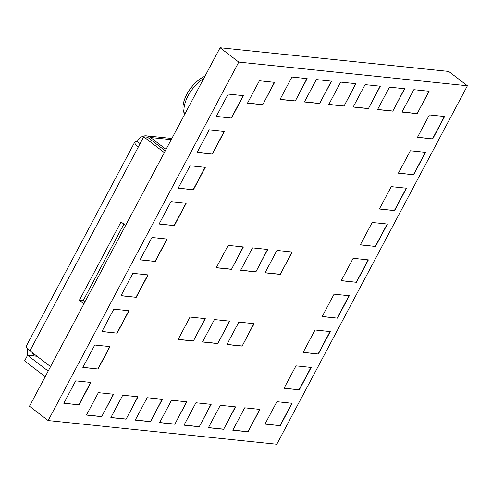 <?xml version="1.0" encoding="UTF-8"?>
<svg xmlns="http://www.w3.org/2000/svg" width="492" height="492" viewBox="0 0 492 492"><rect width="100%" height="100%" fill="white"/><g stroke="black" fill="none" stroke-linecap="round" stroke-linejoin="round"><path stroke-width="0.74" d="M280.262 274.407L292.174 252.002L276.928 250.422L265.016 272.826L280.262 274.407L291.934 251.978M255.871 271.879L267.783 249.475L252.544 247.894L240.631 270.299L255.871 271.879L267.55 249.45M231.486 269.352L243.399 246.947L228.159 245.367L216.246 267.777L231.486 269.352L243.159 246.922M242.138 346.104L254.05 323.699L238.811 322.119L226.898 344.523L242.138 346.104L253.817 323.674M193.362 341.048L205.275 318.644L190.035 317.063L178.122 339.468L193.362 341.048L205.041 318.619M217.753 343.576L229.666 321.171L214.42 319.591L202.507 341.995L217.753 343.576L229.426 321.147M429.381 114.925L417.468 137.329L432.714 138.91L444.627 116.499L429.381 114.925M410.322 150.773L398.409 173.178L413.649 174.758L425.562 152.348L410.322 150.773M391.263 186.622L379.35 209.026L394.59 210.601L406.503 188.196L391.263 186.622M372.198 222.47L360.285 244.875L375.531 246.449L387.444 224.044L372.198 222.47M353.139 258.318L341.227 280.723L356.466 282.297L368.385 259.893L353.139 258.318M334.08 294.161L322.168 316.571L337.407 318.146L349.32 295.741L334.08 294.161M315.021 330.009L303.109 352.42L318.349 353.994L330.261 331.59L315.021 330.009M295.956 365.857L284.044 388.262L299.29 389.842L311.202 367.438L295.956 365.857M228.19 94.083L216.277 116.487L231.517 118.068L243.429 95.663L228.19 94.083M209.131 129.931L197.218 152.335L212.458 153.916L224.37 131.512L209.131 129.931M190.072 165.779L178.153 188.184L193.399 189.764L205.312 167.36L190.072 165.779M171.007 201.628L159.094 224.032L174.34 225.613L186.253 203.208L171.007 201.628M151.948 237.476L140.035 259.881L155.275 261.461L167.188 239.057L151.948 237.476M132.889 273.324L120.977 295.729L136.216 297.309L148.129 274.905L132.889 273.324M113.824 309.173L101.912 331.577L117.157 333.158L129.07 310.747L113.824 309.173M94.765 345.021L82.853 367.426L98.093 369.006L110.005 346.596L94.765 345.021M75.706 380.869L63.794 403.274L79.034 404.848L90.946 382.444L75.706 380.869M276.898 401.706L264.985 424.11L280.225 425.691L292.137 403.286L276.898 401.706M238.774 62.084L48.167 420.568L276.793 444.245L467.4 85.768L238.774 62.084L220.09 47.755L29.483 406.232L48.167 420.568M98.375 392.671L113.615 394.252L101.703 416.656L86.463 415.076L98.375 392.671M122.76 395.199L138.006 396.773L126.093 419.184L110.848 417.603L122.76 395.199M147.151 397.721L162.391 399.301L150.478 421.706L135.238 420.131L147.151 397.721M171.536 400.248L186.775 401.829L174.863 424.233L159.623 422.653L171.536 400.248M195.921 402.776L211.166 404.356L199.254 426.761L184.008 425.18L195.921 402.776M220.311 405.303L235.551 406.878L223.639 429.288L208.399 427.708L220.311 405.303M244.696 407.825L259.936 409.406L248.023 431.81L232.784 430.236L244.696 407.825M259.395 80.768L274.634 82.349L262.722 104.753L247.482 103.172L259.395 80.768M291.928 77.047L307.168 78.628L295.255 101.032L280.016 99.452L291.928 77.047M316.313 79.575L331.553 81.149L319.64 103.554L304.4 101.979L316.313 79.575M340.698 82.096L355.944 83.677L344.031 106.081L328.785 104.501L340.698 82.096M365.089 84.624L380.328 86.205L368.416 108.609L353.176 107.028L365.089 84.624M389.473 87.152L404.713 88.732L392.8 111.137L377.561 109.556L389.473 87.152M413.858 89.679L429.104 91.254L417.191 113.658L401.946 112.084L413.858 89.679M220.09 47.755L448.716 71.432L467.4 85.768M113.381 394.227L101.703 416.656M101.524 416.521L86.524 414.965M137.766 396.749L126.093 419.184M125.915 419.043L110.909 417.493M162.151 399.276L150.478 421.706M150.3 421.57L135.294 420.014M186.542 401.804L174.863 424.233M174.685 424.098L159.685 422.542M210.927 404.332L199.254 426.761M199.075 426.626L184.07 425.07M235.311 406.853L223.639 429.288M223.46 429.147L208.454 427.597M259.702 409.381L248.023 431.81M247.845 431.675L232.845 430.119M265.047 423.999L280.225 425.691M280.046 425.555L291.904 403.262M63.849 403.163L79.034 404.848M78.855 404.713L90.706 382.419M82.914 367.315L98.093 369.006M97.914 368.865L109.771 346.571M101.973 331.467L117.157 333.158M116.979 333.016L128.83 310.723M121.032 295.618L136.216 297.309M136.038 297.168L147.889 274.88M140.097 259.77L155.275 261.461M155.097 261.32L166.954 239.032M159.156 223.922L174.34 225.613M174.162 225.477L186.013 203.184M178.215 188.073L193.399 189.764M193.221 189.629L205.072 167.335M197.274 152.225L212.458 153.916M212.28 153.781L224.137 131.487M216.339 116.376L231.517 118.068M231.338 117.932L243.196 95.639M274.395 82.324L262.722 104.753M262.543 104.618L247.537 103.062M306.928 78.603L295.255 101.032M295.077 100.891L280.071 99.341M331.319 81.125L319.64 103.554M319.462 103.418L304.462 101.862M355.704 83.652L344.031 106.081M343.853 105.946L328.847 104.39M380.088 86.18L368.416 108.609M368.237 108.474L353.231 106.918M404.479 88.708L392.8 111.137M392.622 110.995L377.622 109.445M428.864 91.229L417.191 113.658M417.013 113.523L402.007 111.967M284.105 388.151L299.29 389.842M299.111 389.707L310.962 367.413M303.164 352.303L318.349 353.994M318.17 353.859L330.021 331.565M322.223 316.454L337.407 318.146M337.229 318.01L349.086 295.717M341.288 280.606L356.466 282.297M356.294 282.162L368.145 259.868M360.347 244.758L375.531 246.449M375.353 246.314L387.204 224.02M379.406 208.915L394.59 210.601M394.412 210.465L406.269 188.172M398.471 173.067L413.649 174.758M413.471 174.617L425.328 152.323M417.53 137.219L432.714 138.91M432.536 138.769L444.387 116.475M202.569 341.885L217.575 343.441M178.184 339.357L193.184 340.913M226.953 344.412L241.959 345.962M216.302 267.66L231.308 269.216M240.693 270.188L255.692 271.744M265.077 272.716L280.083 274.272M140.085 143.67L137.219 141.468A11.826 3.081 28 0 0 134.783 142.059A11.826 3.081 28 0 0 138.369 146.905L29.963 350.79L50.559 366.589M134.783 142.059L26.377 345.944A11.826 3.081 28 0 0 29.963 350.79M164.328 152.625L143.732 136.819L147.538 137.213L165.287 150.829M32.638 352.838A5.258 4.268 -84.1 0 0 34.44 355.98L37.084 356.251M27.577 348.662A11.826 9.606 -84.1 0 0 27.57 355.286M45.203 376.675L24.6 360.87L27.577 355.267L34.44 355.98M48.179 371.073L27.577 355.267M125.614 225.441L121.026 221.923L79.329 300.341L83.917 303.859M143.732 136.819L138.369 146.905M123.879 224.112L83.142 300.735L84.87 302.063M137.219 141.468A11.826 9.606 95.9 0 1 146.444 135.847A11.826 9.606 95.9 0 1 150.589 137.532L166.05 149.39M83.142 300.735L79.329 300.341M203.743 78.492A26.285 13.708 127.5 0 0 184.641 114.415L183.725 112.028A24.705 12.884 127.5 0 1 204.98 76.168M171.216 139.666L150.589 137.532M146.444 135.847L171.849 138.48"/></g></svg>
